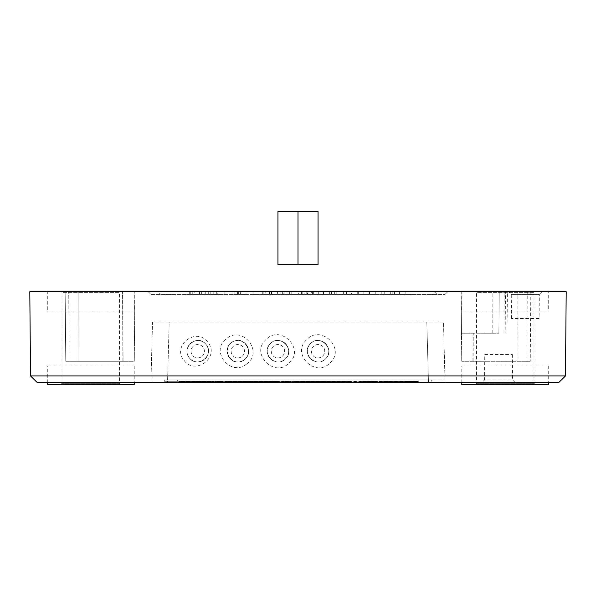 <?xml version="1.0" encoding="UTF-8"?>
<svg xmlns="http://www.w3.org/2000/svg" width="596" height="596" viewBox="0 0 596 596"><rect width="100%" height="100%" fill="white"/><g stroke="black" fill="none" stroke-linecap="round" stroke-linejoin="round"><path stroke-width="0.45" stroke-dasharray="2.98 2.23" d="M184.224 360.595C195.302 375.614 220.684 356.862 207.587 341.918C196.33 326.623 171.268 345.904 184.224 360.595M206.015 344.451C215.201 355.246 197.328 368.82 189.416 357.95C180.32 347.282 197.954 333.455 206.015 344.451M246.751 363.903C264.162 351.826 242.259 324.969 226.569 338.67C209.293 350.664 230.913 377.544 246.751 363.903M231.218 342.804C241.492 333.753 255.758 351.528 244.427 359.634C234.042 368.671 219.999 350.85 231.218 342.804M289.194 362.949C305.353 349.003 280.537 324.068 266.002 339.578C249.873 353.488 274.555 378.482 289.194 362.949M270.48 343.557C279.859 333.469 295.758 349.696 285.417 358.874C275.955 368.976 260.169 352.705 270.48 343.557M330.177 362.785C346.097 348.63 321.02 324.038 306.657 339.727C290.692 353.905 315.805 378.512 330.177 362.785M310.486 343.654C319.769 333.447 335.809 349.45 325.632 358.762C316.349 368.991 300.28 352.981 310.486 343.654M484.764 354.531L512.351 354.531L484.764 354.531L484.541 379.957L512.567 379.957L515.294 382.632L481.821 382.632L515.294 382.632M512.351 354.531L512.567 379.957L484.541 379.957L481.821 382.632M505.46 291.72L499.225 291.72L498.859 333.209L461.483 333.209L461.118 291.72L530.842 291.72L461.118 291.72L507.382 291.72L505.46 291.72L505.185 333.209M499.232 291.72L461.118 291.72L461.729 361.288L461.118 291.72L461.483 333.209L498.874 333.209L499.232 291.72L498.874 333.209M539.104 318.495L511.487 318.495L539.104 318.495L539.313 294.387L511.279 294.387L508.559 291.72L542.032 291.72L508.559 291.72M511.487 318.495L511.279 294.387L539.313 294.387L542.032 291.72M65.158 291.72L134.882 291.72L65.158 291.72L65.761 361.288L77.994 361.288L65.761 361.288L69.151 361.288L65.761 361.288L65.158 291.72M530.239 361.288L461.729 361.288L530.239 361.288L530.842 291.72M150.93 294.387L445.07 294.387L150.93 294.387L148.255 291.72L447.745 291.72L148.255 291.72M445.07 294.387L447.745 291.72M161.62 291.72L434.38 291.72L161.62 291.72L158.946 294.387L437.054 294.387L158.946 294.387M434.38 291.72L437.054 294.387M287.056 291.72L307.506 291.72L287.056 291.72L287.056 294.387L307.506 294.387L307.506 291.72L307.506 294.387L287.056 294.387L287.056 291.72M302.813 294.387L302.813 291.72L289.365 291.72L302.813 291.72L302.813 294.387L289.365 294.387L302.813 294.387L302.813 291.72L302.813 294.387M289.365 294.387L289.365 291.72L289.365 294.387M323.658 294.387L336.159 294.387L312.431 294.387L323.933 294.387L323.941 291.72L331.465 291.72L311.678 291.72L336.211 291.72L323.941 291.72L323.933 294.387L331.465 294.387L331.465 291.72L312.431 291.72L336.159 291.72L331.465 291.72L331.465 294.387L323.658 294.387L323.658 291.72M320.007 294.387L320.007 291.72M312.431 294.387L312.431 291.72M313.667 294.387L313.667 291.72M316.923 294.387L316.923 291.72M323.524 294.387L323.524 291.72M336.159 294.387L336.159 291.72L336.159 294.387M331.465 294.387L331.465 291.72L331.465 294.387M194.184 294.387L205.747 294.387L205.747 291.72L189.699 291.72L208.697 291.72L205.747 291.72L205.747 294.387L194.184 294.387L194.184 291.72M190.772 294.387L190.772 291.72M199.496 294.387L199.496 291.72M189.699 294.387L189.699 291.72M192.769 294.387L192.769 291.72M201.374 294.387L201.374 291.72M205.747 294.387L208.697 294.387L205.747 294.387L205.747 291.72M208.697 294.387L208.697 291.72L208.697 294.387M210.813 291.72L213.77 291.72L210.813 291.72L213.77 291.72L210.813 291.72L210.813 294.387L213.77 294.387L213.77 291.72L213.77 294.387L210.813 294.387L210.813 291.72M245.984 294.387L237.409 294.387L240.367 294.387L240.367 291.72L255.989 291.72L237.409 291.72L240.367 291.72L240.367 294.387L245.984 294.387L245.984 291.72M253.032 294.387L255.989 294.387L253.032 294.387L253.032 291.72M238.355 294.387L238.355 291.72M237.409 294.387L237.409 291.72M290.982 294.387L301.591 294.387L280.902 294.387L298.633 294.387L298.633 291.72L281.252 291.72L301.591 291.72L280.902 291.72L298.633 291.72L298.633 294.387L290.982 294.387L290.982 291.72M284.098 294.387L284.098 291.72M291.183 294.387L291.183 291.72M301.591 294.387L301.591 291.72M291.086 294.387L291.086 291.72M280.902 294.387L280.902 291.72L280.902 294.387M283.852 291.72L298.589 291.72L283.852 291.72L283.852 294.387L291.116 294.387L291.116 291.72M291.116 294.387L298.589 294.387L298.589 291.72M298.589 294.387L283.852 294.387M311.678 294.387L323.941 294.387L311.678 294.387L311.678 291.72M323.941 294.387L336.211 294.387L318.286 294.387L329.64 294.387L323.941 294.387L323.941 291.72M329.64 294.387L329.64 291.72M318.286 294.387L318.286 291.72M336.211 294.387L336.211 291.72M363.888 294.387L375.242 294.387L369.542 294.387L369.542 291.72L363.888 291.72L375.242 291.72L357.272 291.72L381.812 291.72L369.542 291.72L369.542 294.387L363.888 294.387L363.888 291.72M375.242 294.387L375.242 291.72M369.542 294.387L381.812 294.387L357.272 294.387L369.542 294.387L369.542 291.72L369.542 294.387M381.812 294.387L381.812 291.72M357.272 294.387L357.272 291.72M405.876 294.387L405.876 291.72L384.211 291.72L405.876 291.72L405.876 294.387L384.211 294.387L405.876 294.387M392.205 294.387L392.205 291.72M384.211 294.387L384.211 291.72L384.211 294.387M390.7 294.387L390.7 291.72L390.7 294.387M394.44 294.387L394.44 291.72M399.402 294.387L399.402 291.72L399.402 294.387M349.956 291.72L334.684 291.72L349.956 291.72L349.956 294.387L358.658 294.387L358.658 291.72M358.658 294.387L351.491 294.387L351.491 291.72M351.491 294.387L346.522 294.387L346.522 291.72M346.522 294.387L349.956 294.387M334.684 294.387L334.684 291.72M343.333 294.387L343.333 291.72M304.66 294.387L301.814 294.387L301.814 291.72L308.937 291.72L301.814 291.72L301.814 294.387L306.202 294.387L306.202 291.72L306.202 294.387L304.66 294.387L304.66 291.72M308.937 294.387L308.937 291.72L312.162 291.72L308.937 291.72L308.937 294.387L308.937 291.72L308.937 294.387L301.814 294.387L308.937 294.387M306.202 294.387L306.202 291.72L306.202 294.387M280.053 294.387L260.214 294.387L269.653 294.387L269.653 291.72L280.053 291.72L259.789 291.72L269.668 291.72L269.668 294.387L280.053 294.387L280.053 291.72M269.534 294.387L269.534 291.72M260.214 294.387L282.333 294.387L260.214 294.387L259.841 291.72L282.333 291.72L260.214 291.72M263.164 294.387L263.164 291.72M277.103 294.387L259.789 294.387L277.103 294.387L277.103 291.72M269.496 294.387L269.496 291.72M262.747 294.387L262.747 291.72M217.249 291.72L234.876 291.72L217.249 291.72L217.249 294.387L216.303 294.387L216.303 291.72L216.303 294.387L224.915 294.387L224.915 291.72M224.915 294.387L231.926 294.387L231.926 291.72M231.926 294.387L217.249 294.387M234.876 294.387L234.876 291.72L234.876 294.387M265.771 294.387L271.776 294.387L264.728 294.387L265.771 294.387L265.771 291.72L277.639 291.72L265.771 291.72M271.776 294.387L271.776 291.72L271.776 294.387L277.639 294.387L277.639 291.72L277.639 294.387L271.776 294.387M266.002 294.387L266.002 291.72M282.333 294.387L282.333 291.72L282.333 294.387M271.195 294.387L271.195 291.72M271.538 294.387L271.538 291.72M123.096 361.288L69.151 361.288L134.271 361.288L134.882 291.72L134.271 361.288L123.096 361.288L122.783 291.72L123.096 361.288M77.994 361.288L134.271 361.288L134.882 291.72L134.271 361.288L77.994 361.288L78.128 291.72L77.994 361.288M134.212 291.72L47.307 291.72L134.212 291.72L134.212 311.105L47.307 311.105L47.307 291.72M29.8 291.72L566.2 291.72M548.692 291.72L461.788 291.72L548.692 291.72L548.692 311.105L461.788 311.105L461.788 291.72M560.024 381.298L565.462 375.949L30.538 375.949L35.976 381.298M37.339 382.632L558.661 382.632M548.692 382.632L461.788 382.632L548.692 382.632L548.692 365.922L461.788 365.922L548.692 365.922M167.521 382.632L428.479 382.632L150.93 382.632L167.521 382.632L169.189 322.116L152.509 322.116L150.93 382.632L152.509 322.116L169.189 322.116L167.521 382.632M428.479 382.632L445.07 382.632L428.479 382.632L426.81 322.116L428.479 382.632M134.212 382.632L47.307 382.632L134.212 382.632L134.212 365.922L47.307 365.922L134.212 365.922M169.189 322.116L443.491 322.116L445.07 382.632L443.491 322.116L169.189 322.116M189.617 358.189C180.156 347.878 197.567 333.387 205.821 344.227C215.38 354.635 197.678 369.013 189.617 358.189M240.605 361.541C227.597 365.847 221.511 343.907 235.033 340.89C248.07 336.546 254.172 358.569 240.605 361.541M285.536 358.747C276.298 368.976 260.176 353.078 270.346 343.683C279.584 333.432 295.72 349.383 285.536 358.747M325.558 358.837C316.238 368.969 300.235 352.839 310.553 343.587C319.925 333.447 335.846 349.629 325.558 358.837M120.846 384.636L60.68 384.636L120.846 384.636L119.505 383.303L62.014 383.303L119.505 383.303L119.505 292.383L62.014 292.383L60.68 291.049L120.846 291.049L60.68 291.049M60.68 384.636L62.014 383.303L62.014 292.383L119.505 292.383L120.846 291.049M47.307 382.632L47.307 365.922M47.307 311.105L134.212 311.105M47.307 291.049L134.212 291.049M47.307 384.636L134.212 384.636M535.32 384.636L475.154 384.636L535.32 384.636L533.986 383.303L476.495 383.303L533.986 383.303L533.986 292.383L476.495 292.383L475.154 291.049L535.32 291.049L475.154 291.049M475.154 384.636L476.495 383.303L476.495 292.383L533.986 292.383L535.32 291.049M461.788 382.632L461.788 365.922M461.788 311.105L548.692 311.105M461.788 291.049L548.692 291.049M461.788 384.636L548.692 384.636M418.332 381.298L177.668 381.298L418.332 381.567L402.889 381.567L418.332 381.567L407.329 381.567L418.332 381.567L418.332 379.957L431.705 379.957L431.705 381.298L431.705 379.957L177.668 379.957L418.332 379.957L418.332 381.298M164.295 381.298L177.668 381.298L164.295 381.298L164.295 379.957L177.668 379.957L164.295 379.957L164.295 381.298M295.02 381.567L296.354 381.567L295.02 381.567M182.428 381.567L189.476 381.567L182.428 381.567M210.261 381.567L214.031 381.567L210.261 381.567M204.778 381.567L216.475 381.567L204.778 381.567M219.678 381.567L226.629 381.567L219.678 381.567M228.462 381.567L239.264 381.567L228.462 381.567M245.604 381.567L250.335 381.567L245.604 381.567M240.896 381.567L242.363 381.567L240.896 381.567M269.079 381.567L273.81 381.567L269.079 381.567M252.093 381.567L247.891 381.567M276.559 381.567L283.517 381.567L276.559 381.567M290.863 381.567L282.876 381.567L290.863 381.567M302.5 381.567L300.22 381.567M297.776 381.567L299.252 381.567L297.776 381.567M321.706 381.567L328.664 381.567L321.706 381.567M335.898 381.567L340.621 381.567L335.898 381.567M331.19 381.567L332.657 381.567L331.19 381.567M347.639 381.567L352.363 381.567L347.639 381.567M342.923 381.567L344.399 381.567L342.923 381.567M359.373 381.567L364.104 381.567L359.373 381.567M354.665 381.567L356.132 381.567L354.665 381.567M381.045 381.567L378.773 381.567M384.345 381.567L385.768 381.567L384.345 381.567M397.51 381.567L396.087 381.567L397.51 381.567M392.786 381.567L396.087 381.567L392.786 381.567M388.07 381.567L389.546 381.567L388.07 381.567M179.493 381.567L191.189 381.567L179.493 381.567M181.936 381.567L188.746 381.567L181.936 381.567M205.009 381.567L212.683 381.567M202.521 381.567L204.957 381.567L202.521 381.567M194.616 381.567L200.219 381.567M235.703 381.567L245.366 381.567L235.703 381.567M250.737 381.567L256.876 381.567L250.737 381.567M265.727 381.567L269.511 381.567L265.727 381.567M271.366 381.567L280.805 381.567L271.366 381.567M314.479 381.567L315.954 381.567L314.479 381.567M330.929 381.567L335.66 381.567L330.929 381.567M326.221 381.567L327.688 381.567L326.221 381.567M184.797 381.567L181.489 381.567M194.393 381.567L206.991 381.567L194.393 381.567M216.586 381.567L220.349 381.567L216.586 381.567M211.096 381.567L222.792 381.567L211.096 381.567M264.818 381.567L277.423 381.567L264.818 381.567M201.165 381.567L203.609 381.567L201.165 381.567M279.04 381.567L269.787 381.567L279.04 381.567M198.103 381.567L201.619 381.567L198.103 381.567M197.06 381.567L204.055 381.567L197.06 381.567M225.407 381.567L230.242 381.567L225.407 381.567M305.39 381.567L299.81 381.567M263.469 381.567L276.067 381.567L263.469 381.567M329.901 381.567L333.671 381.567L329.901 381.567M324.418 381.567L336.107 381.567L324.418 381.567M325.766 381.567L338.766 381.567L325.766 381.567M311.999 381.567L319.508 381.567L311.999 381.567M261.979 381.567L266.807 381.567L261.979 381.567M319.225 381.567L326.444 381.567L319.225 381.567M236.761 381.567L249.925 381.567L236.761 381.567M262.642 381.567L257.703 381.567M279.613 381.567L272.074 381.567M302.157 381.298L312.788 381.567L302.157 381.298M302.157 381.567L312.788 381.567M312.364 381.567L315.165 381.567L312.364 381.567M330.609 381.567L324.135 381.567L330.609 381.567M324.135 381.567L333.589 381.567M349.345 381.567L340.197 381.567L349.345 381.567M374.593 381.298L361.049 381.567L374.593 381.298M374.593 381.567L369.721 381.567M381.909 381.567L395.446 381.567L381.909 381.567M400.207 381.567L397.644 381.567L400.207 381.567M415.844 381.298L402.032 381.567L415.844 381.298M415.844 381.567L408.387 381.567M230.935 381.567L239.659 381.567L230.935 381.567M244.285 381.567L246.073 381.567L244.285 381.567M246.073 381.567L241.633 381.567L246.073 381.567M251.4 381.567L253.993 381.567L251.4 381.567M252.13 381.567L255.498 381.567L252.13 381.567M261.175 381.567L258.552 381.567L261.175 381.567M258.552 381.567L263.134 381.567L258.552 381.567M272.193 381.567L278.004 381.567L272.193 381.567M296.741 381.567L294.111 381.567L296.741 381.567M294.111 381.567L298.7 381.567L294.111 381.567M306.202 381.567L316.923 381.567L306.202 381.567M326.645 381.567L332.456 381.567L326.645 381.567M336.226 381.567L336.896 381.567M383.235 381.567L394.47 381.567C374.728 381.567 374.728 381.567 394.47 381.567L383.235 381.298M191.681 381.567L202.32 381.567L191.681 381.567M252.63 381.567L254.105 381.567L252.63 381.567M366.853 381.567L373.811 381.567L366.853 381.567M404.52 381.567L409.251 381.567L404.52 381.567M399.812 381.567L401.279 381.567L399.812 381.567M252.361 381.567L259.178 381.567L252.361 381.567M249.925 381.567L261.622 381.567L249.925 381.567M310.874 381.567L322.563 381.567L310.874 381.567M313.31 381.567L320.126 381.567L313.31 381.567M209.703 381.567L207.259 381.567M179.269 381.567L190.966 381.567L179.269 381.567M202.29 381.567L193.037 381.567L202.29 381.567M167.595 379.957L445.003 379.957L167.595 379.957M197.723 340.517A10.698 10.698 0 0 0 187.025 351.215A10.698 10.698 0 0 0 197.723 361.914A10.698 10.698 0 0 0 208.421 351.215A10.698 10.698 0 0 0 197.723 340.517A10.698 10.698 0 0 0 187.025 351.215A10.698 10.698 0 0 0 197.723 361.914A10.698 10.698 0 0 0 208.421 351.215A10.698 10.698 0 0 0 197.723 340.517M197.723 344.525A6.683 6.683 0 0 0 191.04 351.215A6.683 6.683 0 0 0 197.723 357.898A6.683 6.683 0 0 0 204.406 351.215A6.683 6.683 0 0 0 197.723 344.525A6.683 6.683 0 0 0 191.04 351.215A6.683 6.683 0 0 0 197.723 357.898A6.683 6.683 0 0 0 204.406 351.215A6.683 6.683 0 0 0 197.723 344.525M237.834 340.517A10.698 10.698 0 0 0 227.136 351.215A10.698 10.698 0 0 0 237.834 361.914A10.698 10.698 0 0 0 248.532 351.215A10.698 10.698 0 0 0 237.834 340.517A10.698 10.698 0 0 0 227.136 351.215A10.698 10.698 0 0 0 237.834 361.914A10.698 10.698 0 0 0 248.532 351.215A10.698 10.698 0 0 0 237.834 340.517M237.834 344.525A6.683 6.683 0 0 0 231.151 351.215A6.683 6.683 0 0 0 237.834 357.898A6.683 6.683 0 0 0 244.516 351.215A6.683 6.683 0 0 0 237.834 344.525A6.683 6.683 0 0 0 231.151 351.215A6.683 6.683 0 0 0 237.834 357.898A6.683 6.683 0 0 0 244.516 351.215A6.683 6.683 0 0 0 237.834 344.525M277.945 340.517A10.698 10.698 0 0 0 267.246 351.215A10.698 10.698 0 0 0 277.945 361.914A10.698 10.698 0 0 0 288.643 351.215A10.698 10.698 0 0 0 277.945 340.517A10.698 10.698 0 0 0 267.246 351.215A10.698 10.698 0 0 0 277.945 361.914A10.698 10.698 0 0 0 288.643 351.215A10.698 10.698 0 0 0 277.945 340.517M277.945 344.525A6.683 6.683 0 0 0 271.262 351.215A6.683 6.683 0 0 0 277.945 357.898A6.683 6.683 0 0 0 284.627 351.215A6.683 6.683 0 0 0 277.945 344.525A6.683 6.683 0 0 0 271.262 351.215A6.683 6.683 0 0 0 277.945 357.898A6.683 6.683 0 0 0 284.627 351.215A6.683 6.683 0 0 0 277.945 344.525M318.055 340.517A10.698 10.698 0 0 0 307.357 351.215A10.698 10.698 0 0 0 318.055 361.914A10.698 10.698 0 0 0 328.754 351.215A10.698 10.698 0 0 0 318.055 340.517A10.698 10.698 0 0 0 307.357 351.215A10.698 10.698 0 0 0 318.055 361.914A10.698 10.698 0 0 0 328.754 351.215A10.698 10.698 0 0 0 318.055 340.517M318.055 344.525A6.683 6.683 0 0 0 311.373 351.215A6.683 6.683 0 0 0 318.055 357.898A6.683 6.683 0 0 0 324.738 351.215A6.683 6.683 0 0 0 318.055 344.525A6.683 6.683 0 0 0 311.373 351.215A6.683 6.683 0 0 0 318.055 357.898A6.683 6.683 0 0 0 324.738 351.215A6.683 6.683 0 0 0 318.055 344.525M318.055 211.364L298 211.364L298 264.84L318.055 264.84L318.055 211.364M277.945 211.364L277.945 264.84L298 264.84L298 211.364L277.945 211.364M492.803 333.209L492.877 291.72M526.849 361.288L527.259 291.72M216.303 294.387L216.303 291.72M472.904 361.288L473.03 333.209M518.006 361.288L517.872 291.72M473.105 361.288L473.239 333.209M69.151 361.288L68.741 291.72L69.151 361.288M122.895 361.288L122.567 291.72L122.895 361.288M503.933 333.209L504.149 291.72M177.668 379.957L177.668 381.298L177.668 379.957M507.017 333.209L507.382 291.72"/><path stroke-width="0.89" d="M566.2 291.72L565.462 375.949L558.661 382.632L37.339 382.632L30.538 375.949L565.462 375.949L566.2 291.72L29.8 291.72L30.538 375.949L29.8 291.72M558.661 382.632L560.024 381.298M37.339 382.632L35.976 381.298M134.212 382.632L134.212 384.636L47.307 384.636L47.307 382.632M134.212 291.72L134.212 291.049L47.307 291.049L47.307 291.72M548.692 382.632L548.692 384.636L461.788 384.636L461.788 382.632M548.692 291.72L548.692 291.049L461.788 291.049L461.788 291.72M318.055 211.364L318.055 264.84L298 264.84L298 211.364L298 264.84L277.945 264.84L277.945 211.364L318.055 211.364"/></g></svg>
